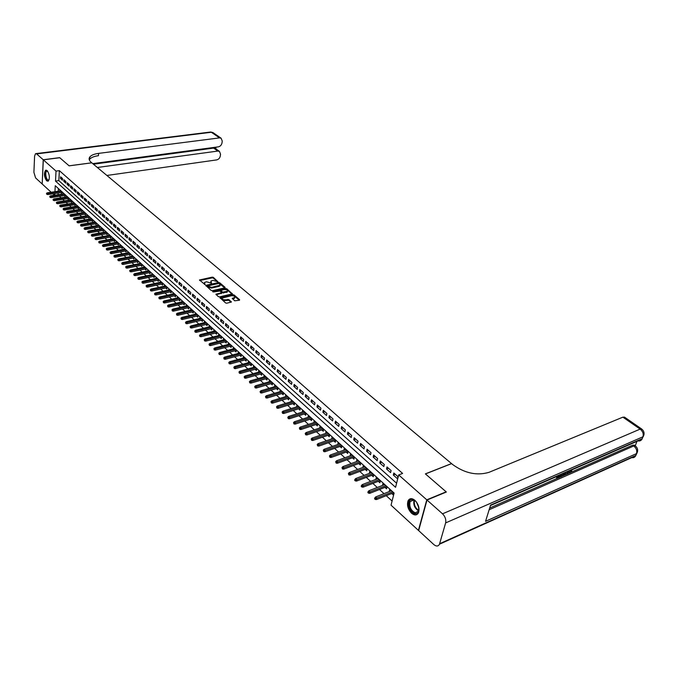 <?xml version="1.0" encoding="UTF-8"?>
<svg xmlns="http://www.w3.org/2000/svg" width="678" height="678" viewBox="0 0 678 678"><rect width="100%" height="100%" fill="white"/><g stroke="black" fill="none" stroke-linecap="round" stroke-linejoin="round"><path stroke-width="1.02" d="M217.994 281.828L213.367 277.378L212.239 277.141L199.476 279.972L205.095 284.658L204.468 282.463L206.485 281.785L211.57 283.235L210.934 281.048L212.926 280.378L217.994 281.828M411.521 513.204C407.876 509.178 406.732 505.034 408.08 500.762C409.656 498.127 411.944 497.991 414.944 500.364C418.597 504.33 419.775 508.466 418.479 512.78C416.877 515.509 414.563 515.653 411.521 513.204M46.638 180.823C44.121 176.856 43.773 173.339 45.587 170.28L47.138 170.593C49.655 174.543 50.019 178.06 48.214 181.145L46.638 180.823M234.681 300.82L239.368 300.235L239.588 299.668L234.029 294.938L232.868 294.701L220.003 297.727L225.588 302.947L226.766 303.193L231.342 302.049L228.91 299.566L225.613 299.82C223.087 299.896 221.994 299.295 222.325 298.023L231.384 295.752C233.893 295.676 234.986 296.278 234.656 297.54L232.24 298.345L234.681 300.82M51.155 192.247L42.197 184.001L43.316 159.83L59.749 157.728L69.131 165.847L91.784 162.83L451.523 463.574L425.377 473.871L446.141 491.821L426.776 499.83L418.428 530.399L391.036 505.178L394.113 493.042L55.257 185.704L54.943 191.696M43.316 159.83L56.028 171.102L55.503 181.077L395.562 487.321L398.698 474.939L426.776 499.83M398.698 474.939L402.605 473.43L59.367 170.653L56.028 171.102M224.833 287.862L225.062 287.319L219.664 282.734L218.528 282.497L205.731 285.387L211.146 290.438L212.307 290.676L224.833 287.862M226.791 288.786L232.325 293.871L219.477 296.888L218.308 296.642L215.918 294.193L221.621 292.76L220.011 291.015L213.536 291.972L212.689 291.515L225.638 288.548L226.791 288.786L226.689 289.523L231.969 294.015M389.469 491.491L391.138 490.533M391.689 493.508L393.308 494.982L393.825 492.965L389.748 489.27L389.24 491.287M382.731 485.363L384.426 484.439M384.943 487.372L386.545 488.83L387.045 486.821L383.028 483.168L382.528 485.177M376.078 479.304L377.79 478.422M378.282 481.312L379.866 482.753L380.358 480.753L376.383 477.143L375.9 479.143M369.502 473.329L371.239 472.473M371.697 475.329L373.264 476.753L373.748 474.753L369.824 471.193L369.349 473.193M363.01 467.422L364.764 466.6M365.196 469.413L366.747 470.829L367.222 468.829L363.34 465.311L362.874 467.303M356.594 461.591L358.365 460.803M358.772 463.566L360.315 464.972L360.772 462.981L356.942 459.506L356.484 461.489M350.255 455.828L352.051 455.065M352.424 457.794L353.95 459.184L354.399 457.201L350.611 453.768L350.17 455.743M343.992 450.133L345.805 449.404M346.153 452.09L347.661 453.472L348.102 451.489L344.365 448.099L343.924 450.073M337.805 444.505L339.636 443.81M339.958 446.455L341.449 447.819L341.882 445.844L338.186 442.497L337.763 444.463M331.695 438.946L333.534 438.276M333.83 440.886L335.313 442.234L335.737 440.268L332.084 436.954L331.669 438.92M327.779 435.386L329.245 436.725L329.661 434.759L326.05 431.488L325.643 433.445L327.508 432.81L312.007 438.081L313.083 439.081L328.601 433.793M321.796 429.945L323.253 431.267L323.66 429.318L320.092 426.081L319.694 428.013M315.889 424.572L317.329 425.886L317.719 423.928L314.194 420.733L313.812 422.631M310.041 419.258L311.473 420.555L311.855 418.614L308.371 415.445L308.007 417.317M304.269 414.004L305.685 415.292L306.058 413.351L302.617 410.224L302.261 412.071M298.557 408.809L299.956 410.088L300.329 408.148L296.922 405.063L296.574 406.876M292.913 403.681L294.303 404.936L294.659 403.012L291.294 399.952L290.964 401.749M287.328 398.605L288.709 399.851L289.057 397.927L285.726 394.91L285.404 396.672M281.811 393.579L283.175 394.825L283.523 392.901L280.226 389.918L279.912 391.655M276.353 388.621L277.7 389.85L278.039 387.935L274.785 384.977L274.488 386.689M270.954 383.706L272.293 384.926L272.624 383.019L269.403 380.095L269.115 381.79M265.615 378.858L266.946 380.061L267.268 378.163L264.081 375.273L263.801 376.934M260.344 374.053L261.657 375.248L261.971 373.358L258.818 370.493L258.547 372.137M255.114 369.307L256.42 370.493L256.733 368.603L253.614 365.773L253.352 367.391M249.953 364.611L251.241 365.781L251.546 363.9L248.462 361.103L248.207 362.696M244.843 359.959L246.122 361.128L246.419 359.247L243.368 356.484L243.122 358.06M239.792 355.365L241.063 356.518L241.351 354.645L238.334 351.907L238.097 353.467M234.791 350.814L236.046 351.958L236.334 350.094L233.342 347.39L233.113 348.924M229.842 346.322L231.088 347.45L231.368 345.594L228.41 342.915L228.189 344.424M224.943 341.865L226.181 342.992L226.452 341.136L223.537 338.483L223.316 339.983M220.104 337.466L221.333 338.576L221.596 336.729L218.706 334.101L218.494 335.576M215.307 333.101L216.528 334.212L216.782 332.364L213.926 329.771L213.723 331.228M210.57 328.788L211.773 329.889L212.028 328.05L209.197 325.482L209.002 326.915M205.875 324.516L207.07 325.61L207.315 323.779L204.51 321.236L204.324 322.652M201.23 320.296L202.417 321.372L202.654 319.55L199.883 317.033L199.696 318.431M196.628 316.118L197.806 317.185L198.044 315.363L195.298 312.872L195.12 314.261M192.077 311.973L193.247 313.033L193.476 311.219L190.755 308.753L190.586 310.126M187.569 307.88L188.73 308.931L188.959 307.117L186.264 304.676L186.103 306.032M183.111 303.82L184.263 304.863L184.484 303.058L181.814 300.642L181.653 301.981M178.695 299.803L179.839 300.846L180.051 299.04L177.416 296.65L177.255 297.973M174.322 295.828L175.458 296.862L175.67 295.066L173.059 292.693L172.907 294.006M170 291.896L171.119 292.913L171.322 291.125L168.737 288.777L168.593 290.074M165.712 287.997L166.822 289.006L167.025 287.226L164.466 284.904L164.322 286.184M161.474 284.141L162.576 285.141L162.771 283.362L160.237 281.065L160.101 282.328M157.271 280.319L158.364 281.319L158.559 279.539L156.042 277.268L155.915 278.514M153.109 276.539L154.194 277.522L154.381 275.751L151.897 273.505L151.77 274.734M148.991 272.785L150.067 273.768L150.245 272.005L147.787 269.776L147.66 270.997M144.906 269.081L145.982 270.047L146.151 268.293L143.719 266.081L143.6 267.293M140.871 265.403L141.931 266.369L142.1 264.615L139.685 262.428L139.575 263.623M136.863 261.759L137.922 262.725L138.083 260.971L135.693 258.801L135.583 259.988M132.896 258.157L133.947 259.106L134.108 257.369L131.744 255.216L131.634 256.386M128.973 254.589L130.015 255.53L130.168 253.792L127.828 251.665L127.718 252.826M125.083 251.046L126.116 251.987L126.269 250.25L123.947 248.148L123.845 249.292M121.226 247.546L122.252 248.479L122.404 246.75L120.099 244.656L120.006 245.792M117.413 244.072L118.43 244.995L118.574 243.275L116.294 241.207L116.201 242.326M113.633 240.631L114.641 241.546L114.785 239.834L112.523 237.783L112.429 238.893M109.887 237.224L110.887 238.139L111.023 236.427L108.785 234.393L108.7 235.495M106.175 233.851L107.166 234.749L107.302 233.046L105.082 231.037L104.997 232.122M102.488 230.503L103.48 231.401L103.607 229.698L101.412 227.706L101.327 228.783M98.844 227.189L99.827 228.079L99.954 226.384L97.776 224.41L97.7 225.477M95.234 223.901L96.208 224.791L96.335 223.096L94.174 221.138L94.098 222.198M91.657 220.647L92.623 221.528L92.742 219.841L90.606 217.901L90.53 218.943M88.106 217.426L89.064 218.291L89.182 216.613L87.064 214.689L86.996 215.731M84.597 214.223L85.547 215.087L85.657 213.417L83.564 211.511L83.487 212.536M81.106 211.053L82.055 211.917L82.165 210.248L80.08 208.358L80.021 209.375M77.656 207.917L78.597 208.773L78.699 207.104L76.639 205.231L76.572 206.239M74.233 204.807L75.165 205.654L75.266 203.993L73.224 202.137L73.165 203.129M70.843 201.722L71.766 202.561L71.868 200.9L69.842 199.061L69.783 200.052M67.478 198.662L68.402 199.493L68.495 197.84L66.486 196.018L66.427 197.001M64.147 195.628L65.054 196.459L65.156 194.815L63.164 193.001L63.105 193.976M62.579 178.56L60.596 176.797L60.503 178.458L62.486 180.229L62.579 178.56M65.919 181.535L63.91 179.746L63.817 181.416L65.825 183.204L65.919 181.535M69.292 184.526L67.266 182.729L67.164 184.399L69.19 186.196L69.292 184.526M72.682 187.543L70.639 185.73L70.546 187.408L72.58 189.221L72.682 187.543M76.114 190.594L74.055 188.764L73.953 190.442L76.004 192.272L76.114 190.594M79.572 193.662L77.495 191.815L77.385 193.501L79.462 195.357L79.572 193.662M83.063 196.764L80.962 194.9L80.852 196.595L82.945 198.459L83.063 196.764M86.581 199.9L84.462 198.018L84.352 199.713L86.47 201.595L86.581 199.9M90.132 203.053L87.996 201.154L87.886 202.858L90.013 204.756L90.132 203.053M93.725 206.239L91.564 204.324L91.445 206.036L93.598 207.951L93.725 206.239M97.335 209.46L95.166 207.527L95.039 209.239L97.217 211.172L97.335 209.46M100.988 212.706L98.793 210.756L98.666 212.468L100.861 214.426L100.988 212.706M104.675 215.977L102.463 214.011L102.327 215.731L104.539 217.706L104.675 215.977M108.395 219.282L106.158 217.299L106.022 219.028L108.26 221.02L108.395 219.282M112.15 222.621L109.895 220.613L109.751 222.35L112.006 224.359L112.15 222.621M115.938 225.994L113.658 223.969L113.514 225.706L115.794 227.732L115.938 225.994M119.76 229.393L117.463 227.35L117.319 229.088L119.616 231.139L119.76 229.393M123.625 232.825L121.303 230.757L121.15 232.503L123.472 234.571L123.625 232.825M127.523 236.283L125.176 234.207L125.023 235.961L127.362 238.046L127.523 236.283M131.456 239.783L129.091 237.681L128.93 239.436L131.295 241.546L131.456 239.783M135.431 243.317L133.041 241.19L132.88 242.953L135.261 245.08L135.431 243.317M139.439 246.877L137.032 244.733L136.863 246.504L139.27 248.656L139.439 246.877M143.49 250.479L141.058 248.317L140.888 250.089L143.321 252.258L143.49 250.479M147.584 254.114L145.126 251.928L144.948 253.708L147.397 255.894L147.584 254.114M151.711 257.784L149.228 255.581L149.05 257.36L151.525 259.572L151.711 257.784M155.881 261.488L153.372 259.259L153.186 261.055L155.694 263.284L155.881 261.488M160.093 265.234L157.559 262.979L157.372 264.776L159.898 267.03L160.093 265.234M164.347 269.013L161.788 266.742L161.593 268.539L164.144 270.819L164.347 269.013M168.636 272.827L166.059 270.539L165.856 272.344L168.432 274.641L168.636 272.827M172.975 276.683L170.364 274.37L170.161 276.183L172.771 278.505L172.975 276.683M177.356 280.582L174.721 278.243L174.517 280.056L177.144 282.404L177.356 280.582M181.789 284.514L179.128 282.15L178.907 283.972L181.568 286.345L181.789 284.514M186.255 288.489L183.569 286.099L183.348 287.93L186.035 290.32L186.255 288.489M190.772 292.506L188.06 290.091L187.831 291.93L190.543 294.345L190.772 292.506M195.34 296.557L192.594 294.125L192.366 295.964L195.103 298.405L195.34 296.557M227.41 291.328L227.367 291.345C227.681 290.099 226.596 289.514 224.121 289.591L220.935 290.379L222.537 292.116L227.367 291.337L227.257 292.074L227.367 291.337M199.951 300.659L197.171 298.193L196.942 300.04L199.705 302.507L199.951 300.659M204.603 304.803L201.807 302.312L201.561 304.159L204.358 306.659L204.603 304.803M209.316 308.982L206.485 306.464L206.231 308.329L209.061 310.846L209.316 308.982M214.07 313.211L211.205 310.668L210.951 312.533L213.816 315.075L214.07 313.211M218.875 317.482L215.985 314.914L215.723 316.787L218.613 319.355L218.875 317.482M223.732 321.804L220.816 319.202L220.545 321.084L223.46 323.677L223.732 321.804M228.639 326.169L225.689 323.542L225.418 325.423L228.367 328.05L228.639 326.169M233.605 330.576L230.622 327.923L230.342 329.813L233.325 332.466L233.605 330.576M238.622 335.034L235.605 332.356L235.317 334.246L238.334 336.932L238.622 335.034M243.69 339.542L240.639 336.83L240.351 338.729L243.394 341.441L243.69 339.542M248.818 344.093L245.733 341.356L245.436 343.263L248.512 346L248.818 344.093M253.996 348.704L250.877 345.933L250.58 347.839L253.691 350.611L253.996 348.704M259.233 353.357L256.089 350.56L255.776 352.475L258.92 355.272L259.233 353.357M264.53 358.069L261.344 355.23L261.03 357.153L264.208 359.993L264.53 358.069M269.886 362.823L266.666 359.959L266.344 361.891L269.556 364.756L269.886 362.823M275.302 367.637L272.048 364.747L271.717 366.679L274.963 369.578L275.302 367.637M280.777 372.502L277.488 369.578L277.149 371.519L280.438 374.451L280.777 372.502M286.319 377.426L282.989 374.468L282.641 376.417L285.963 379.375L286.319 377.426M291.921 382.409L288.548 379.417L288.192 381.367L291.557 384.358L291.921 382.409M297.583 387.443L294.176 384.418L293.811 386.375L297.218 389.401L297.583 387.443M303.312 392.537L299.871 389.477L299.498 391.435L302.939 394.503L303.312 392.537M309.109 397.689L305.625 394.588L305.244 396.562L308.727 399.664L309.109 397.689M314.973 402.901L311.448 399.766L311.066 401.74L314.584 404.885L314.973 402.901M320.914 408.173L317.346 405.003L316.948 406.986L320.508 410.165L320.914 408.173M326.915 413.512L323.304 410.3L322.898 412.292L326.508 415.504L326.915 413.512M332.991 418.911L329.339 415.665L328.923 417.656L332.567 420.911L332.991 418.911M339.136 424.377L335.441 421.089L335.017 423.089L338.712 426.377L339.136 424.377M345.356 429.903L341.619 426.581L341.187 428.589L344.924 431.911L345.356 429.903M351.653 435.505L347.865 432.14L347.424 434.149L351.204 437.513L351.653 435.505M358.026 441.166L354.196 437.759L353.746 439.776L357.569 443.192L358.026 441.166M364.476 446.904L360.603 443.454L360.137 445.471L364.01 448.929L364.476 446.904M371.01 452.709L367.078 449.217L366.612 451.243L370.535 454.735L371.01 452.709M377.621 458.582L373.646 455.048L373.163 457.082L377.129 460.616L377.621 458.582M384.316 464.532L380.29 460.955L379.799 462.989L383.816 466.574L384.316 464.532M391.087 470.557L387.011 466.93L386.511 468.981L390.579 472.608L391.087 470.557M59.367 170.653L58.825 180.611L396.596 483.236M393.316 475.041L397.435 478.71L397.952 476.659L393.825 472.99L393.316 475.041L395.282 474.278M59.444 196.332L61.062 197.815M62.766 199.374L64.402 200.874M66.113 202.442L67.783 203.968M69.495 205.544L71.182 207.087M72.91 208.671L74.622 210.231M76.351 211.824L78.089 213.409M79.826 215.002L81.58 216.613M83.326 218.214L85.114 219.85M86.86 221.452L88.674 223.113M90.428 224.715L92.267 226.401M94.03 228.011L95.895 229.723M97.666 231.342L99.556 233.079M101.327 234.707L103.251 236.461M105.031 238.097L106.98 239.876M108.768 241.512L110.743 243.326M112.54 244.97L114.54 246.8M116.345 248.453L118.379 250.318M120.184 251.97L122.252 253.86M124.066 255.53L126.159 257.445M127.981 259.115L130.1 261.055M131.93 262.733L134.091 264.708M135.922 266.386L138.109 268.395M139.948 270.081L142.168 272.115M144.024 273.81L146.27 275.87M148.126 277.573L150.414 279.667M152.279 281.37L154.601 283.497M156.465 285.209L158.822 287.362M160.694 289.082L163.084 291.269M164.974 292.998L167.398 295.218M169.288 296.947L171.746 299.21M173.644 300.947L176.144 303.236M178.051 304.981L180.585 307.304M182.501 309.049L185.077 311.414M186.992 313.168L189.603 315.567M191.535 317.329L194.188 319.762M196.12 321.533L198.815 323.999M200.756 325.771L203.485 328.279M205.434 330.067L208.214 332.61M210.172 334.398L212.985 336.983M214.951 338.78L217.808 341.398M219.782 343.204L222.689 345.865M224.664 347.678L227.613 350.382M229.605 352.196L232.596 354.941M234.588 356.772L237.631 359.552M239.631 361.391L242.724 364.222M244.733 366.061L247.868 368.934M249.885 370.781L253.072 373.697M255.097 375.553L258.326 378.519M260.369 380.383L263.649 383.384M265.691 385.257L269.03 388.316M271.081 390.197L274.463 393.299M276.522 395.181L279.963 398.333M282.031 400.232L285.531 403.427M287.608 405.334L291.159 408.588M293.243 410.495L296.845 413.8M298.939 415.716L302.608 419.072M304.71 420.996L308.431 424.411M310.541 426.343L314.321 429.81M316.44 431.75L320.287 435.268M322.414 437.217L326.321 440.793M328.457 442.751L332.423 446.387M334.568 448.353L338.602 452.048M340.754 454.023L344.856 457.777M347.017 459.76L351.187 463.574M353.357 465.566L357.594 469.439M359.772 471.439L364.078 475.38M366.264 477.388L370.646 481.397M372.841 483.414L377.29 487.482M379.502 489.508L384.019 493.652M386.24 495.677L392.087 501.042M58.401 188.552L58.257 191.204M58.155 193.018L58.062 194.73M60.842 192.62L61.749 193.45L61.842 191.806L59.867 190.018L59.808 190.976M54.435 195.264L52.85 193.806M54.842 193.51L54.757 195.222M58.825 180.611L55.503 181.077M60.503 178.458L62.198 178.221M63.817 181.416L65.52 181.17M67.164 184.399L68.868 184.153M70.546 187.408L72.249 187.153M73.953 190.442L75.656 190.187M77.385 193.501L79.097 193.247M80.852 196.595L82.572 196.332M84.352 199.713L86.072 199.442M87.886 202.858L89.606 202.586M91.445 206.036L93.174 205.756M95.039 209.239L96.776 208.96M98.666 212.468L100.412 212.189M102.327 215.731L104.073 215.443M106.022 219.028L107.777 218.731M109.751 222.35L111.506 222.053M113.514 225.706L115.277 225.401M117.319 229.088L119.082 228.783M121.15 232.503L122.921 232.19M125.023 235.961L126.794 235.639M128.93 239.436L130.71 239.114M132.88 242.953L134.659 242.631M136.863 246.504L138.643 246.173M140.888 250.089L142.668 249.75M144.948 253.708L146.736 253.36M149.05 257.36L150.838 257.013M153.186 261.055L154.982 260.699M157.372 264.776L159.169 264.42M161.593 268.539L163.398 268.174M165.856 272.344L167.669 271.971M170.161 276.183L171.983 275.802M174.517 280.056L176.331 279.675M178.907 283.972L180.729 283.582M183.348 287.93L185.179 287.531M187.831 291.93L189.662 291.523M192.366 295.964L194.196 295.549M196.942 300.04L198.781 299.625M201.561 304.159L203.408 303.736M206.231 308.329L208.087 307.888M210.951 312.533L212.807 312.092M215.723 316.787L217.587 316.338M220.545 321.084L222.409 320.626M225.418 325.423L227.283 324.957M230.342 329.813L232.215 329.339M235.317 334.246L237.198 333.762M240.351 338.729L242.232 338.237M245.436 343.263L247.317 342.763M250.58 347.839L252.462 347.339M255.776 352.475L257.665 351.958M261.03 357.153L262.92 356.636M266.344 361.891L268.242 361.357M271.717 366.679L273.615 366.137M277.149 371.519L279.048 370.968M282.641 376.417L284.548 375.858M288.192 381.367L290.108 380.799M293.811 386.375L295.727 385.799M299.498 391.435L301.413 390.85M305.244 396.562L307.168 395.96M311.066 401.74L312.99 401.139M316.948 406.986L318.88 406.368M322.898 412.292L324.83 411.665M328.923 417.656L330.864 417.021M335.017 423.089L336.958 422.436M341.187 428.589L343.127 427.928M347.424 434.149L349.373 433.479M353.746 439.776L355.696 439.09M360.137 445.471L362.094 444.776M366.612 451.243L368.569 450.531M373.163 457.082L375.12 456.362M379.799 462.989L381.756 462.26M386.511 468.981L388.477 468.235M210.756 281.87L211.019 283.057L211.121 282.328M204.29 283.285L204.553 284.472L204.646 283.743M217.655 281.836L213.273 278.107L212.138 277.87L199.747 280.556M207.273 285.684L205.993 285.972M224.757 287.879L218.791 283.201M219.206 283.37L207.265 286.006L211.612 287.336L220.053 285.226L219.206 283.37M220.138 285.133L219.011 286.396L211.511 288.065L207.163 286.743M216.163 294.786L221.553 293.193M219.045 290.743L221.07 290.294M224.418 289.54L225.537 289.286L225.638 288.548M220.892 290.676L220.884 291.532L222.435 292.854L227.257 292.074M226.689 289.523L225.537 289.286M234.698 297.498L234.546 298.278L232.486 298.939M222.181 298.812C221.943 300.066 223.054 300.651 225.503 300.557L225.613 299.82M230.995 302.202L228.8 300.312L225.503 300.557M239.3 300.252L233.918 295.676L231.512 295.718M222.986 297.684L220.24 298.32M46.485 193.34L46.774 194.298L46.485 193.34L47.24 192.823L47.833 193.366L47.774 194.561L61.8 192.484M46.807 193.637L61.367 191.374M47.24 192.823L60.774 190.84M47.774 194.561L46.774 194.298M49.138 179.653L48.308 180.45C45.816 181.331 43.951 171.305 46.519 170.839L47.774 171.356M47.782 171.364L46.706 171.246C44.587 172.28 46.401 180.84 48.57 180.051L49.138 179.636M46.324 170.144L46.121 170.246C43.663 171.424 45.477 181.306 48.13 181.196M414.97 513.526C408.749 512.551 406.41 498.033 412.733 499.567C418.996 500.44 421.36 515.195 414.97 513.526M415.504 501.135L413.199 499.923L410.105 501.55C409.071 506.737 410.792 510.5 415.275 512.848L418.445 511.178L418.911 509.195M416.597 502.364L418.784 507.559M410.512 498.728L408.732 500.542C407.444 506.966 409.58 511.636 415.139 514.56M43.223 159.745L59.656 157.652L69.097 165.813L91.75 162.805L91.183 162.322C89.004 160.432 88.564 158.627 89.86 156.906C91.369 155.143 94.284 153.965 98.607 153.381L219.502 137.897L211.367 132.261L36.629 153.898L43.223 159.745L42.197 183.899M97.352 167.483L217.808 151.067L219.426 151.372L220.545 154.177L220.316 155.923C219.85 158.084 218.63 159.415 216.672 159.906L106.904 175.466M36.629 153.898L35.51 153.669L34.586 156.169L33.908 172.365L35.595 177.916L42.095 183.907M92.742 163.635L218.35 146.846C220.325 146.372 221.545 145.033 222.02 142.838L222.257 141.083L221.096 138.202L219.502 137.897M93.42 164.203L213.604 148.092L215.146 148.355L215.282 147.253M89.301 159.855L89.699 159.237C91.208 157.466 94.115 156.287 98.437 155.694L98.607 153.381M219.426 151.372L215.146 148.355M569.088 472.066L569.834 472.464L571.308 470.837M558.435 476.049L557.884 477.668L560.172 476.659L559.994 477.193L557.146 478.448L556.553 477.982L557.113 476.337M558.18 476.812L559.579 476.193L560.172 476.659M489.669 508.059L557.096 478.405M560.02 477.117L560.681 476.829M562.765 475.905L564.02 475.363M564.698 475.058L567.105 473.998M567.732 473.719L569.02 473.159M570.384 472.558L632.633 445.175L634.379 445.192M635.244 445.802L636.93 441.37M564.766 472.99L562.121 476.261L560.74 476.871L560.138 476.405L560.698 474.77M426.996 500.025L418.648 530.594L433.81 544.553C436.335 546.604 438.225 546.485 439.48 544.205L445.632 522.908C446.234 519.594 445.2 516.56 442.539 513.814L426.996 500.025L446.361 492.016L425.453 473.93L451.59 463.633L452.802 464.642C464.871 473.312 476.939 475.871 489.016 472.329L622.887 417.156L624.616 417.207M442.539 513.814L640.142 429.106C642.786 431.284 643.727 433.844 642.956 436.785L642.236 438.674L490.601 505.059L485.55 521.331L636.532 453.599L635.625 455.887C634.676 457.489 633.227 458.023 631.286 457.489M557.146 478.448L558.002 475.948M560.74 476.871L561.596 474.38M561.469 476.092L563.291 475.007L562.689 474.549M562.265 475.744L561.731 475.329M565.579 473.524L564.071 475.405L565.749 472.558M567.783 471.668L567.732 473.795L567.155 474.041L567.223 472.803M567.24 472.337L567.266 471.896M567.155 474.041L566.562 473.583M569.351 470.981L569.249 472.507L569.834 472.464M571.791 470.752L569.698 472.981L568.189 472.642M49.748 196.374L50.045 197.34L49.748 196.374L50.511 195.849L51.104 196.4L51.045 197.595L65.113 195.484M50.079 196.671L64.673 194.374M50.511 195.849L64.071 193.832M51.045 197.595L50.045 197.34M53.045 199.425L53.342 200.4L53.045 199.425L53.808 198.908L54.41 199.459L54.342 200.654L68.453 198.51M53.376 199.739L68.012 197.4M53.808 198.908L67.402 196.857M54.342 200.654L53.342 200.4M56.376 202.519L56.672 203.493L56.376 202.519L57.138 201.993L57.74 202.544L57.672 203.747L71.826 201.569M56.706 202.824L71.376 200.451M57.138 201.993L70.766 199.9M57.672 203.747L56.672 203.493M59.732 205.629L60.028 206.612L59.732 205.629L60.495 205.095L61.105 205.663L61.037 206.866L75.233 204.646M60.062 205.942L74.766 203.536M60.495 205.095L74.156 202.976M61.037 206.866L60.028 206.612M63.113 208.773L63.418 209.756L63.113 208.773L63.885 208.239L64.495 208.807L64.427 210.011L78.656 207.756M63.452 209.087L78.199 206.646M63.885 208.239L77.58 206.078M64.427 210.011L63.418 209.756M66.529 211.943L66.834 212.934L66.529 211.943L67.3 211.4L67.919 211.977L67.842 213.189L82.123 210.892M66.876 212.256L81.657 209.782M67.3 211.4L81.029 209.214M67.842 213.189L66.834 212.934M69.978 215.138L70.283 216.138L69.978 215.138L70.749 214.595L71.368 215.172L71.3 216.392L85.614 214.062M70.326 215.46L85.14 212.943M70.749 214.595L84.513 212.375M71.3 216.392L70.283 216.138M73.453 218.367L73.766 219.367L73.453 218.367L74.224 217.816L74.86 218.401L74.775 219.621L89.14 217.248M73.809 218.689L88.657 216.138M74.224 217.816L88.021 215.562M74.775 219.621L73.766 219.367M76.961 221.621L77.275 222.63L76.961 221.621L77.741 221.07L78.368 221.664L78.292 222.884L92.7 220.477M77.317 221.952L92.208 219.358M77.741 221.07L91.572 218.774M78.292 222.884L77.275 222.63M80.504 224.91L80.818 225.918L80.504 224.91L81.284 224.35L81.919 224.943L81.843 226.172L96.284 223.723M80.86 225.24L95.793 222.604M81.284 224.35L95.149 222.02M81.843 226.172L80.818 225.918M84.08 228.223L84.394 229.24L84.08 228.223L84.86 227.664L85.504 228.266L85.42 229.495L99.912 227.003M84.436 228.562L99.412 225.884M84.86 227.664L98.759 225.291M85.42 229.495L84.394 229.24M87.691 231.571L88.004 232.596L87.691 231.571L88.462 231.012L89.115 231.613L89.03 232.851L103.565 230.317M88.047 231.91L103.056 229.198M88.462 231.012L102.395 228.596M89.03 232.851L88.004 232.596M91.327 234.952L91.649 235.978L91.327 234.952L92.106 234.385L92.767 234.995L92.674 236.232L107.251 233.656M91.691 235.291L106.743 232.537M92.106 234.385L106.073 231.935M92.674 236.232L91.649 235.978M95.005 238.359L95.318 239.393L95.005 238.359L95.784 237.792L96.445 238.402L96.352 239.648L110.972 237.029M95.369 238.707L110.455 235.91M95.784 237.792L109.785 235.3M96.352 239.648L95.318 239.393M98.717 241.8L99.03 242.843L98.717 241.8L99.497 241.224L100.166 241.851L100.073 243.088L114.735 240.436M99.09 242.148L114.209 239.309M99.497 241.224L113.531 238.698M100.073 243.088L99.03 242.843M102.454 245.275L102.776 246.317L102.454 245.275L103.242 244.699L103.92 245.326L103.819 246.572L118.523 243.868M102.836 245.631L117.997 242.749M103.242 244.699L117.311 242.122M103.819 246.572L102.776 246.317M106.234 248.784L106.565 249.835L106.234 248.784L107.022 248.199L107.709 248.834L107.607 250.08L122.354 247.334M106.615 249.14L121.811 246.216M107.022 248.199L121.125 245.589M107.607 250.08L106.565 249.835M110.048 252.326L110.378 253.377L110.048 252.326L110.836 251.733L111.531 252.369L111.421 253.631L126.218 250.835M110.438 252.682L125.676 249.716M110.836 251.733L124.972 249.08M111.421 253.631L110.378 253.377M113.904 255.903L114.235 256.962L113.904 255.903L114.692 255.301L115.387 255.945L115.285 257.208L130.117 254.369M114.294 256.259L129.566 253.241M114.692 255.301L128.862 252.606M115.285 257.208L114.235 256.962M117.794 259.505L118.125 260.572L117.794 259.505L118.582 258.903L119.286 259.555L119.175 260.818L134.058 257.937M118.184 259.869L133.498 256.809M118.582 258.903L132.786 256.165M119.175 260.818L118.125 260.572M121.718 263.149L122.048 264.225L121.718 263.149L122.506 262.547L123.218 263.2L123.108 264.471L138.032 261.53M122.116 263.522L137.464 260.411M122.506 262.547L136.753 259.759M123.108 264.471L122.048 264.225M125.684 266.827L126.015 267.903L125.684 266.827L126.472 266.217L127.193 266.878L127.074 268.149L142.049 265.166M126.083 267.2L141.473 264.047M126.472 266.217L140.753 263.386M127.074 268.149L126.015 267.903M129.684 270.547L130.023 271.624L129.684 270.547L130.481 269.929L131.201 270.598L131.083 271.87L146.101 268.835M130.091 270.92L145.516 267.717M130.481 269.929L144.787 267.056M131.083 271.87L130.023 271.624M133.727 274.293L134.066 275.387L133.727 274.293L134.524 273.675L135.253 274.353L135.134 275.624L150.194 272.539M134.134 274.675L149.601 271.42M134.524 273.675L148.863 270.751M135.134 275.624L134.066 275.387M137.812 278.082L138.151 279.175L137.812 278.082L138.6 277.455L139.346 278.141L139.219 279.421L154.33 276.285M138.219 278.463L153.728 275.158M138.6 277.455L152.982 274.488M139.219 279.421L138.151 279.175M141.931 281.904L142.278 283.006L141.931 281.904L142.727 281.277L143.473 281.963L143.346 283.251L158.499 280.056M142.346 282.294L157.889 278.938M142.727 281.277L157.143 278.26M143.346 283.251L142.278 283.006M146.092 285.769L146.44 286.879L146.092 285.769L146.889 285.133L147.643 285.828L147.516 287.116L162.712 283.87M146.516 286.158L162.101 282.751M146.889 285.133L161.339 282.065M147.516 287.116L146.44 286.879M150.296 289.675L150.643 290.786L150.296 289.675L151.101 289.023L151.855 289.735L151.719 291.023L166.966 287.726M150.719 290.065L166.347 286.608M151.101 289.023L165.576 285.913M151.719 291.023L150.643 290.786M154.542 293.616L154.898 294.727L154.542 293.616L155.347 292.964L156.118 293.676L155.974 294.972L171.271 291.616M154.974 294.006L170.636 290.498M155.347 292.964L169.856 289.794M155.974 294.972L154.898 294.727M158.83 297.591L159.186 298.718L158.83 297.591L159.635 296.939L160.415 297.65L160.271 298.956L175.61 295.549M159.262 297.989L174.966 294.43M159.635 296.939L174.187 293.718M160.271 298.956L159.186 298.718M163.169 301.617L163.525 302.744L163.169 301.617L163.966 300.947L164.754 301.676L164.61 302.981L179.992 299.515M163.601 302.015L179.339 298.396M163.966 300.947L178.551 297.684M164.61 302.981L163.525 302.744M167.542 305.676L167.898 306.812L167.542 305.676L168.347 305.007L169.144 305.736L168.992 307.049L184.424 303.524M167.983 306.083L183.763 302.405M168.347 305.007L182.967 301.685M168.992 307.049L167.898 306.812M171.966 309.778L172.322 310.922L171.966 309.778L172.771 309.1L173.568 309.846L173.415 311.16L188.899 307.566M172.407 310.193L188.23 306.456M172.771 309.1L187.425 305.727M173.415 311.16L172.322 310.922M176.433 313.922L176.797 315.075L176.433 313.922L177.238 313.244L178.051 313.99L177.89 315.304L193.416 311.66M176.882 314.338L192.738 310.549M177.238 313.244L191.925 309.812M177.89 315.304L176.797 315.075M180.941 318.109L181.306 319.262L180.941 318.109L181.755 317.423L182.568 318.177L182.407 319.499L197.984 315.787M181.399 318.533L197.298 314.685M181.755 317.423L196.467 313.939M182.407 319.499L181.306 319.262M185.501 322.338L185.874 323.508L185.501 322.338L186.314 321.652L187.136 322.414L186.975 323.737L202.603 319.965M185.967 322.77L201.9 318.863M186.314 321.652L201.069 318.109M186.975 323.737L185.874 323.508M190.111 326.618L190.484 327.788L190.111 326.618L190.925 325.915L191.755 326.686L191.586 328.016L207.265 324.177M190.577 327.05L206.553 323.075M190.925 325.915L205.705 322.313M191.586 328.016L190.484 327.788M194.764 330.94L195.137 332.11L194.764 330.94L195.578 330.228L196.425 331.008L196.247 332.347L211.968 328.44M195.239 331.373L211.248 327.338M195.578 330.228L210.4 326.576M196.247 332.347L195.137 332.11M199.476 335.305L199.849 336.483L199.476 335.305L200.29 334.593L201.137 335.381L200.959 336.72L216.731 332.745M199.942 335.746L215.994 331.652M200.29 334.593L215.138 330.872M200.959 336.72L199.849 336.483M204.231 339.72L204.603 340.907L204.231 339.72L205.044 339L205.9 339.797L205.722 341.136L221.545 337.093M204.705 340.161L220.799 336M205.044 339L219.926 335.212M205.722 341.136L204.603 340.907M209.036 344.178L209.417 345.373L209.036 344.178L209.849 343.449L210.722 344.255L210.536 345.602L226.401 341.492M209.519 344.627L225.647 340.398M209.849 343.449L224.765 339.61M210.536 345.602L209.417 345.373M213.892 348.687L214.273 349.882L213.892 348.687L214.706 347.95L215.587 348.763L215.401 350.111L231.317 345.933M214.384 349.136L230.545 344.848M214.706 347.95L229.656 344.043M215.401 350.111L214.273 349.882M218.799 353.238L219.189 354.45L218.799 353.238L219.621 352.501L220.511 353.323L220.316 354.67L236.283 350.424M219.291 353.696L235.495 349.339M219.621 352.501L234.605 348.526M220.316 354.67L219.189 354.45M223.765 357.84L224.155 359.06L223.765 357.84L224.579 357.094L225.477 357.925L225.282 359.289L241.3 354.958M224.265 358.306L240.504 353.882M224.579 357.094L239.597 353.06M225.282 359.289L224.155 359.06M228.783 362.501L229.172 363.722L228.783 362.501L229.596 361.747L230.512 362.586L230.308 363.95L246.377 359.543M229.283 362.967L245.563 358.476M229.596 361.747L244.648 357.645M230.308 363.95L229.172 363.722M233.851 367.205L234.249 368.442L233.851 367.205L234.673 366.442L235.588 367.298L235.385 368.663L251.504 364.179M234.359 367.679L250.682 363.111M234.673 366.442L249.758 362.272M235.385 368.663L234.249 368.442M238.978 371.968L239.376 373.205L238.978 371.968L239.8 371.197L240.732 372.053L240.521 373.425L256.691 368.866M239.495 372.442L255.852 367.807M239.8 371.197L254.92 366.959M240.521 373.425L239.376 373.205M244.165 376.773L244.563 378.019L244.165 376.773L244.987 375.993L245.928 376.866L245.707 378.239L261.928 373.595M244.682 377.256L261.081 372.544M244.987 375.993L260.132 371.688M245.707 378.239L244.563 378.019M249.402 381.638L249.809 382.892L249.402 381.638L250.233 380.85L251.182 381.731L250.953 383.112L267.234 378.383M249.936 382.129L266.361 377.341M250.233 380.85L265.412 376.476M250.953 383.112L249.809 382.892M254.708 386.562L255.114 387.824L254.708 386.562L255.53 385.765L256.496 386.655L256.267 388.036L272.59 383.231M255.242 387.053L271.709 382.189M255.53 385.765L270.742 381.307M256.267 388.036L255.114 387.824M260.064 391.537L260.479 392.799L260.064 391.537L260.894 390.731L261.861 391.63L261.632 393.02L278.005 388.121M260.606 392.037L277.107 387.087M260.894 390.731L276.132 386.206M261.632 393.02L260.479 392.799M265.488 396.562L265.903 397.842L265.488 396.562L266.318 395.757L267.301 396.664L267.056 398.054L283.489 393.071M266.039 397.071L282.573 392.045M266.318 395.757L281.59 391.147M267.056 398.054L265.903 397.842M270.971 401.656L271.386 402.935L270.971 401.656L271.802 400.834L272.793 401.757L272.548 403.147L289.031 398.079M271.522 402.164L288.099 397.062M271.802 400.834L287.099 396.155M272.548 403.147L271.386 402.935M276.522 406.8L276.938 408.097L276.522 406.8L277.344 405.969L278.353 406.902L278.099 408.3L294.642 403.139M277.073 407.317L293.693 402.13M277.344 405.969L292.676 401.215M278.099 408.3L276.938 408.097M282.124 412.004L282.548 413.309L282.124 412.004L282.955 411.165L283.972 412.114L283.718 413.512L300.312 408.258M282.692 412.529L299.345 407.258M282.955 411.165L298.32 406.325M283.718 413.512L282.548 413.309M287.803 417.267L288.226 418.58L287.803 417.267L288.633 416.428L289.659 417.377L289.396 418.784L306.041 413.436M288.37 417.801L305.058 412.444M288.633 416.428L304.024 411.504M289.396 418.784L288.226 418.58M293.54 422.597L293.972 423.92L293.54 422.597L294.371 421.741L295.413 422.708L295.15 424.114L311.846 418.673M294.125 423.131L310.838 417.69M294.371 421.741L309.795 416.741M295.15 424.114L293.972 423.92M299.354 427.988L299.786 429.318L299.354 427.988L300.185 427.123L301.235 428.098L300.964 429.513L317.719 423.962M299.939 428.53L316.694 422.996M300.185 427.123L315.634 422.038M300.964 429.513L299.786 429.318M305.227 433.437L305.668 434.776L305.227 433.437L306.058 432.572L307.126 433.556L306.846 434.971L323.652 429.327M305.82 433.988L322.609 428.36M306.058 432.572L321.541 427.394M306.846 434.971L305.668 434.776M311.778 439.514L311.177 438.963L311.617 440.302L311.778 439.514L313.083 439.081L312.795 440.497L329.652 434.751M311.177 438.963L312.007 438.081M312.795 440.497L311.617 440.302M317.194 444.539L317.635 445.895L317.194 444.539L318.024 443.649L319.118 444.666L318.821 446.09L335.703 440.242M317.796 445.107L334.661 439.293M318.024 443.649L333.559 438.302M318.821 446.09L317.635 445.895M323.287 450.192L323.728 451.556L323.287 450.192L324.118 449.294L325.22 450.319L324.923 451.751L341.831 445.802M323.898 450.76L340.788 444.853M324.118 449.294L339.678 443.853M324.923 451.751L323.728 451.556M329.449 455.913L329.898 457.286L329.449 455.913L330.279 455.006L331.398 456.04L331.093 457.472L348.026 451.421M330.067 456.489L346.992 450.48M330.279 455.006L345.873 449.463M331.093 457.472L329.898 457.286M335.686 461.701L336.144 463.082L335.686 461.701L336.517 460.786L337.652 461.828L337.339 463.269L354.306 457.116M336.313 462.286L353.272 456.175M336.517 460.786L352.136 455.15M337.339 463.269L336.144 463.082M342 467.566L342.458 468.956L342 467.566L342.831 466.634L343.975 467.693L343.661 469.134L360.654 462.879M342.636 468.151L359.628 461.947M342.831 466.634L358.476 460.896M343.661 469.134L342.458 468.956M348.39 473.49L348.856 474.897L348.39 473.49L349.229 472.558L350.382 473.625L350.06 475.075L367.078 468.701M349.034 474.091L366.061 467.778M349.229 472.558L364.891 466.718M350.06 475.075L348.856 474.897M354.865 479.499L354.679 480.304L355.331 480.905L355.518 480.1L354.865 479.499L355.696 478.549L356.874 479.634L356.535 481.083L373.586 474.608M355.518 480.1L372.569 473.685M355.696 478.549L371.391 472.617M356.535 481.083L355.331 480.905M361.416 485.575L361.23 486.389L361.882 486.999L362.077 486.194L361.416 485.575L362.247 484.617L363.433 485.719L363.094 487.177L380.172 480.583M362.077 486.194L379.163 479.66M362.247 484.617L377.968 478.583M363.094 487.177L361.882 486.999M368.052 491.736L367.857 492.542L368.527 493.169L368.722 492.355L368.052 491.736L368.883 490.762L370.086 491.881L369.739 493.338L386.841 486.626M368.722 492.355L385.833 485.719M368.883 490.762L384.621 484.617M369.739 493.338L368.527 493.169M374.764 497.966L374.57 498.779L375.248 499.406L375.442 498.593L374.764 497.966L375.604 496.982L376.815 498.118L376.459 499.576L393.587 492.753M375.442 498.593L392.587 491.847M375.604 496.982L391.367 490.736M376.459 499.576L375.248 499.406M199.696 280.514L199.781 279.836M212.138 277.87L212.239 277.141M213.273 278.107L213.367 277.378M205.942 285.93L206.036 285.243M218.426 283.201L218.528 282.497M219.57 283.463L219.664 282.734M224.994 287.811L225.062 287.319M207.824 287.311L207.917 286.574M211.511 288.065L211.612 287.336M219.011 286.396L219.113 285.667M232.198 293.955L232.266 293.447M216.121 294.744L216.214 294.057M221.223 293.633L221.325 292.896M212.833 291.879L212.9 291.413M226.494 292.438L226.596 291.701M220.884 291.532L220.994 290.794M222.435 292.854L222.537 292.116M223.596 293.091L223.698 292.354M232.427 298.888L232.52 298.21M233.791 298.634L233.902 297.896M227.63 300.066L227.732 299.329M228.8 300.312L228.91 299.566M231.215 302.134L231.291 301.617M220.197 298.278L220.291 297.591M232.757 295.439L232.868 294.701M233.918 295.676L234.029 294.938M239.512 300.193L239.588 299.668M418.555 510.907C414.665 508.305 413.156 504.737 414.029 500.186M414.47 500.398C413.775 504.61 415.19 507.958 418.707 510.441M217.808 151.067L213.604 148.092M36.095 153.592L210.07 132.091L213.197 132.735M439.649 543.714L635.828 455.447L636.888 453.26M643.99 434.623L642.956 436.785L445.632 522.908M641.88 429.149L640.142 429.106L622.887 417.156M489.152 509.729L633.752 445.971L632.633 445.175M490.448 505.551L642.024 439.141C641.007 440.81 639.49 441.353 637.464 440.759M624.421 417.072L641.659 428.996C644.227 431.14 644.727 433.7 643.168 436.683L643.278 436.505M633.752 445.971C636.362 448.166 637.286 450.7 636.532 453.599L636.752 453.489C638.312 450.548 637.829 447.997 635.303 445.844L633.752 445.971M635.523 446.005L634.184 445.056M637.583 451.395L635.625 455.887L439.48 544.205M408.08 500.762L408.766 500.483M45.587 170.28L46.214 170.195M207.129 286.455L207.197 285.93M219.952 285.963L220.053 285.226M221.511 293.498L221.621 292.76M234.546 298.278L234.656 297.54M47.367 171.153L46.706 171.246M413.733 500.067L410.105 501.55M89.699 159.237L89.86 156.906M221.096 138.202L212.951 132.574L210.689 131.99M215.824 148.821L216.036 147.151"/></g></svg>
